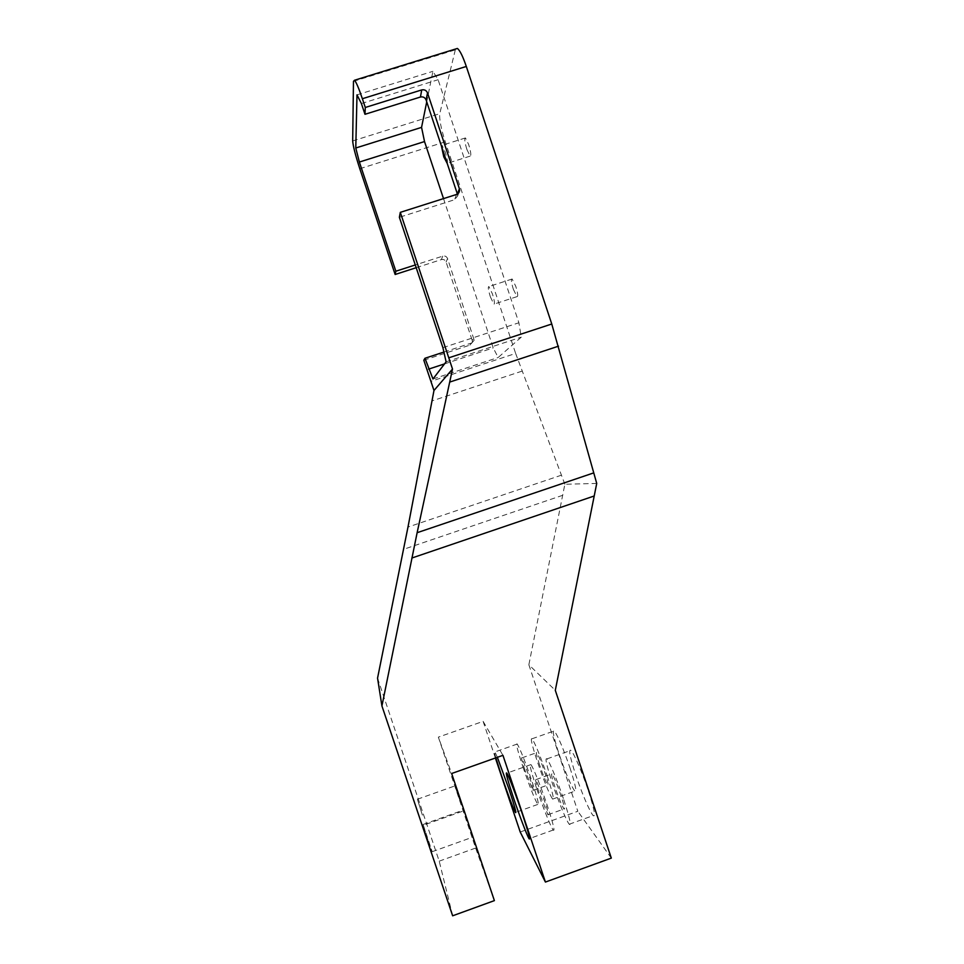 <?xml version="1.0" encoding="UTF-8"?>
<svg xmlns="http://www.w3.org/2000/svg" width="964" height="964" viewBox="0 0 964 964"><rect width="100%" height="100%" fill="white"/><g stroke="black" fill="none" stroke-linecap="round" stroke-linejoin="round"><path stroke-width="0.72" stroke-dasharray="4.82 3.62" d="M452.646 915.8L439.21 861.153L377.551 678.138M428.534 841.994L432.197 851.694L423.088 824.473L428.534 841.994M422.389 815.134L417.412 799.24L422.389 815.134M460.31 801.614L454.948 785.901L460.31 801.614M494.387 900.617L475.638 848.043L438.355 737.135L451.658 773.514M469.564 827.281L463.648 809.977L469.564 827.281M439.21 861.153L475.638 848.043M495.4 758.005L483.121 721.373L438.355 737.135M520.211 832.004L577.822 811.266L528.862 664.762L555.3 690.32M596.728 483.422L564.856 484.265L528.862 664.762M564.856 484.265L515.644 353.439L430.872 381.37M353.475 81.338L455.309 49.863L455.611 48.995M455.309 49.863L439.753 113.68C439.198 119.114 441.03 128.489 445.26 141.829L515.644 353.439M466.913 149.541L470.143 156.12C471.384 155.819 470.89 151.951 468.673 144.528L465.455 137.936C464.214 138.286 464.696 142.154 466.913 149.541M513.354 289.296L516.993 296.635C518.234 296.538 517.837 293.104 515.788 286.344L512.149 278.994C510.908 279.126 511.306 282.56 513.354 289.296M490.339 296.779L493.857 304.166C494.978 304.118 494.508 300.708 492.435 293.936L488.905 286.549C487.784 286.633 488.266 290.043 490.339 296.779M443.512 198.608L493.219 347.896L498.171 357.511L521.283 337.135L518.885 322.771L438.102 79.723L432.92 71.324L426.727 101.871M447.248 163.518C447.85 162.145 447.163 158.277 445.187 151.926L442.066 145.299L441.464 146.154M442.898 347.667L518.885 322.771M446.115 361.825L521.283 337.135M457.418 194.089L457.623 195.981L454.598 199.705L399.373 217.298M361.392 103.546L438.102 79.723M443.898 352.065L471.709 342.943L474.204 340.172L447.573 258.593C446.621 256.46 445.019 255.641 442.765 256.123L415.279 264.967M423.811 360.235L469.878 345.124L472.336 342.389L472.215 340.4L474.083 338.159M416.195 267.703L441.367 259.593C443.585 259.123 445.163 259.931 446.091 262.027L472.215 340.4M444.537 363.898L493.219 347.896M356.993 94.87L432.92 71.324M432.981 378.997L498.171 357.511M611.321 858.105L577.822 811.266M588.402 790.89C594.246 809.001 595.86 817.243 593.234 815.592C590.185 812.736 581.617 792.733 575.773 775.092C569.965 757.162 568.338 748.92 570.929 750.366C573.797 752.932 582.377 772.706 588.402 790.89M569.953 767.802C575.412 784.66 577.026 792.444 574.821 791.143C571.001 785.805 565.784 773.514 559.144 754.282C553.722 737.593 552.095 729.796 554.276 730.905C557.939 735.918 563.169 748.209 569.953 767.802M547.191 775.924C552.697 792.794 554.493 800.53 552.589 799.12C549.131 793.637 544.094 781.262 537.478 761.994C532.008 745.293 530.212 737.544 532.068 738.773C535.394 743.907 540.43 756.294 547.191 775.924M539.647 765.091C536.695 756.089 535.731 751.932 536.731 752.619C538.539 755.414 541.238 762.078 544.853 772.574C547.805 781.623 548.781 785.781 547.757 785.045C545.925 782.141 543.214 775.49 539.647 765.091M563.771 799.722C569.676 817.858 571.495 826.028 569.23 824.244C566.555 821.256 558.301 801.108 552.42 783.443C546.564 765.5 544.744 757.318 546.962 758.897C549.468 761.584 557.722 781.515 563.771 799.722M554.939 787.058C551.782 777.394 550.806 772.995 551.998 773.863C554.083 777.056 557.096 784.371 561.036 795.806C564.205 805.518 565.181 809.917 563.976 808.977C561.843 805.663 558.831 798.361 554.939 787.058M525.006 770.308C522.042 761.307 521.006 757.162 521.898 757.885L529.826 777.936C532.791 786.986 533.827 791.131 532.923 790.347L525.006 770.308M536.815 789.022C542.708 806.699 550.745 826.943 553.191 830.028C555.204 831.908 553.24 823.774 547.311 805.627C541.238 787.407 533.212 767.38 530.935 764.597C528.959 762.934 530.923 771.067 536.815 789.022M539.141 792.709C535.972 783.033 534.924 778.659 535.984 779.587L544.781 801.626C547.962 811.351 549.022 815.725 547.938 814.749L539.141 792.709M523.006 767.139C529.61 786.443 534.514 798.867 537.743 804.446C539.43 805.928 537.514 798.228 531.983 781.358C525.235 761.693 520.319 749.257 517.234 744.027C515.583 742.726 517.511 750.438 523.006 767.139M483.121 721.373L502.943 755.33M497.376 757.294L494.93 751.932C494.026 750.558 494.339 752.535 495.845 757.837M562.759 495.279L403.627 549.299M561.506 475.156L407.989 527.067M456.526 194.463L454.598 199.705M469.878 345.124L471.709 342.943M359.801 168.724L445.26 141.829M446.091 262.027L447.573 258.593M441.367 259.593L442.765 256.123M521.946 371.164L431.968 400.928M352.679 140.925L439.753 113.68M425.835 824.353L463.383 810.941M417.412 799.24L454.948 785.901M432.197 851.694L472.782 837.114M423.088 824.473L463.648 809.977M516.993 296.635L493.857 304.166M512.149 278.994L488.905 286.549M470.143 156.12L447.2 163.374M465.455 137.936L442.066 145.299M458.816 192.788L457.623 195.981M472.336 342.389L474.204 340.172M552.589 799.12L574.821 791.143M532.068 738.773L554.276 730.905M569.23 824.244L593.234 815.592M546.962 758.897L570.929 750.366M521.898 757.885L536.731 752.619M553.191 830.028L529.658 838.511M530.935 764.597L506.835 773.164M537.743 804.446L515.897 812.278M517.234 744.027L494.93 751.932M532.923 790.347L547.757 785.045M535.984 779.587L551.998 773.863M547.938 814.749L563.976 808.977"/><path stroke-width="1.45" d="M400.301 212.357L399.373 217.298L442.898 347.667L446.115 361.825L432.981 378.997L424.955 358.271L423.811 360.235L433.981 390.492L407.989 527.067L377.551 678.138L381.925 705.949L417.123 532.706L452.514 369.043L400.301 212.357L456.526 194.463L459.599 190.667L458.816 192.788M448.85 357.801L551.769 324.012L596.728 483.422L555.3 690.32L611.321 858.105L545.419 882.06L502.943 755.33L451.658 773.514L494.387 900.617L452.646 915.8L381.925 705.949M545.419 882.06L520.211 832.004L495.4 758.005M455.611 48.995L457.382 48.453C459.876 50.321 462.853 56.322 466.311 66.456L551.769 324.012M426.727 101.871L421.557 127.381L424.522 141.563L443.512 198.608M441.464 146.154L443.777 156.855L447.248 163.518M427.522 92.942C426.377 90.375 424.449 89.375 421.738 89.917L365.296 107.474L364.982 114.294L420.437 97.027C423.1 96.484 424.991 97.472 426.112 99.991L457.406 194.077L459.394 188.751L427.522 92.942L426.112 99.991M364.982 114.294L361.392 103.546L356.993 94.87L355.776 147.998L421.557 127.381M365.296 107.474L362.368 98.726C358.909 88.519 356.294 82.35 354.535 80.241L353.475 81.338L352.679 140.925C353.077 146.082 355.451 155.349 359.801 168.724L395.144 274.487L416.195 267.703M459.394 188.751L459.599 190.667M433.981 390.492L452.514 369.043M395.144 274.487L395.855 271.221L359.367 162.036L355.776 147.998M424.955 358.271L443.898 352.065M395.855 271.221L415.279 264.967M359.367 162.036L424.522 141.563M428.582 369.14L444.537 363.898M513.354 797.409C519.259 815.11 526.995 835.499 529.055 838.728C530.706 840.741 528.537 832.667 522.548 814.52C516.463 796.276 508.763 776.08 506.835 773.164C505.244 771.369 507.413 779.454 513.354 797.409M495.845 757.837L501.244 774.887C507.823 794.228 512.547 806.748 515.415 812.447C516.788 814.05 514.692 806.41 509.113 789.516L497.376 757.294M421.738 89.917L420.437 97.027M362.368 98.726L466.311 66.456M449.742 382.069L558.518 346.172M417.123 532.706L593.655 472.914M411.833 558.036L594.065 496.038M529.658 838.511L529.055 838.728M354.535 80.241L457.382 48.453"/></g></svg>
